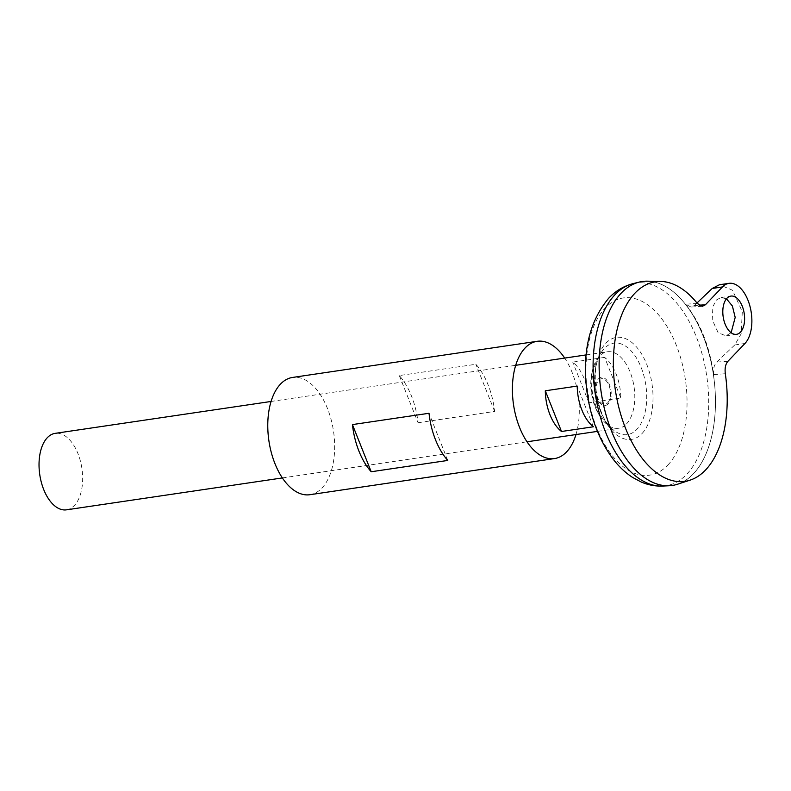 <?xml version="1.0" encoding="UTF-8"?>
<svg xmlns="http://www.w3.org/2000/svg" width="791" height="791" viewBox="0 0 791 791"><rect width="100%" height="100%" fill="white"/><g stroke="black" fill="none" stroke-linecap="round" stroke-linejoin="round"><path stroke-width="0.59" stroke-dasharray="3.96 2.97" d="M726.464 298.8L721.076 297.535L716.745 299.759L712.918 306.394L712.216 319.702L718.099 332.625L725.92 335.888L731.131 332.724M604.64 357.384L572.733 362.1A38.65 21.298 -98.4 0 1 588.929 402.797L620.836 398.081A38.65 21.298 81.6 0 0 604.64 357.384L620.836 398.081M66.493 509.829A38.65 21.298 81.6 0 0 74.344 505.508A38.65 21.298 81.6 0 0 80.346 460.846A38.65 21.298 81.6 0 0 55.192 433.349M626.492 423.936A38.65 21.298 81.6 0 0 632.493 379.275A38.65 21.298 81.6 0 0 607.34 351.777A38.65 21.298 81.6 0 0 599.489 356.098A38.65 21.298 81.6 0 0 593.655 366.411A38.65 21.298 81.6 0 0 601.308 418.202A38.65 21.298 81.6 0 0 618.641 428.257A38.65 21.298 81.6 0 0 626.492 423.936M608.17 403.894A14.169 7.811 -98.4 0 1 596.938 398.031A14.169 7.811 -98.4 0 1 598.283 379.027A14.169 7.811 -98.4 0 1 609.515 384.881A14.169 7.811 -98.4 0 1 608.17 403.894M631.505 465.513A103.048 56.794 81.6 0 0 672.35 485.417A103.077 56.804 81.6 0 0 693.282 473.918A103.048 56.794 81.6 0 0 709.29 354.833A103.048 56.794 81.6 0 0 642.223 281.527A103.048 56.794 81.6 0 0 621.301 293.056A103.048 56.794 81.6 0 0 608.882 312.396M677.521 484.23A103.077 56.804 81.6 0 0 693.302 473.918A103.048 56.794 81.6 0 0 709.309 354.833A103.048 56.794 81.6 0 0 642.252 281.527A103.048 56.794 81.6 0 0 621.331 293.046A103.048 56.794 81.6 0 0 605.313 412.111A103.048 56.794 81.6 0 0 672.37 485.417A103.048 56.794 81.6 0 0 693.272 473.898A103.077 56.804 81.6 0 0 709.309 354.833A103.077 56.804 81.6 0 0 642.233 281.497M600.132 410.331A46.234 25.48 81.6 0 0 613.312 429.899L613.312 429.899A46.234 25.48 81.6 0 0 636.775 429.454A46.234 25.48 81.6 0 0 641.135 367.439A46.234 25.48 81.6 0 0 604.492 348.317A46.234 25.48 81.6 0 0 601.763 351.748L601.763 351.748A46.234 25.48 81.6 0 0 600.132 410.331M607.775 402.757A12.883 7.099 81.6 0 0 608.991 385.474A12.883 7.099 81.6 0 0 598.777 380.145A12.883 7.099 81.6 0 0 597.571 397.428A12.883 7.099 81.6 0 0 607.775 402.757M672.35 485.417L672.37 485.417A103.048 56.794 81.6 0 0 693.292 473.888A103.077 56.804 81.6 0 0 710.476 359.421A103.077 56.804 81.6 0 0 647.522 281.171M697.365 303.477L685.609 304.199L691.027 307.056L694.28 305.534L699.125 305.197M727.908 361.309L716.775 362.06C714.105 364.878 713.057 369.071 713.63 374.618C709.596 346.102 700.253 322.629 685.609 304.199M713.63 374.618L725.317 373.728M588.929 402.797L572.733 362.1M593.408 426.774L577.212 386.077M696.96 302.983L694.28 305.534M716.775 362.06L734.74 344.975L741.127 333.911L742.304 311.733L732.486 290.198L719.464 284.75M418.053 422.74L494.632 411.429A59.266 32.658 81.6 0 0 475.866 364.265L399.287 375.577A59.266 32.658 -98.4 0 1 418.053 422.74L399.287 375.577M309.874 494.711A59.266 32.658 81.6 0 0 321.907 488.087A59.266 32.658 81.6 0 0 331.122 419.606A59.266 32.658 81.6 0 0 292.551 377.445M575.986 434.556A59.266 32.658 81.6 0 0 564.685 358.076M494.632 411.429L475.866 364.265M447.775 460.441L429.009 413.278M662.838 486.06A102.444 56.458 81.6 0 0 686.677 474.303A102.444 56.458 81.6 0 0 701.884 353.32A102.444 56.458 81.6 0 0 632.938 283.662M667.772 465.138A89.561 49.358 81.6 0 0 676.216 344.995A89.561 49.358 81.6 0 0 605.224 307.956A89.561 49.358 81.6 0 0 596.78 428.089A89.561 49.358 81.6 0 0 667.772 465.138M641.936 433.646A51.563 28.417 81.6 0 0 646.791 364.483A51.563 28.417 81.6 0 0 605.926 343.156A51.563 28.417 81.6 0 0 601.061 412.319A51.563 28.417 81.6 0 0 641.936 433.646M734.74 344.975L744.954 343.472M725.92 335.888L736.53 334.326M271.076 401.462L515.702 365.313M586.161 354.912L607.34 351.777M593.655 366.411C591.233 373.797 590.323 381.371 590.926 389.132L592.241 397.735C593.922 405.16 596.948 411.982 601.308 418.202M613.312 429.899C596.632 419.507 588.801 366.52 601.763 351.748A58.831 58.831 0 0 0 613.312 429.899M282.367 477.932L527.004 441.793M597.452 431.382L618.641 428.257M721.076 297.535L730.884 296.091M702.418 306.285L691.027 307.056"/><path stroke-width="1.19" d="M740.455 332.161A19.33 10.649 -98.4 0 1 736.53 334.326A19.33 10.649 -98.4 0 1 723.953 320.573A19.33 10.649 -98.4 0 1 726.959 298.247A19.33 10.649 -98.4 0 1 730.884 296.091A19.33 10.649 -98.4 0 1 743.461 309.835A19.33 10.649 -98.4 0 1 740.455 332.161M271.076 401.462L55.192 433.349A38.65 21.298 81.6 0 0 47.341 437.67A38.65 21.298 81.6 0 0 41.34 482.332A38.65 21.298 81.6 0 0 66.493 509.829L282.367 477.932M642.233 281.497A103.077 56.804 81.6 0 0 639.207 282.1A103.077 56.804 81.6 0 0 621.301 293.026A103.077 56.804 81.6 0 0 604.591 409.451A103.077 56.804 81.6 0 0 669.295 485.743A103.077 56.804 81.6 0 0 672.36 485.437M705.503 470.062A100.862 55.588 81.6 0 0 725.317 373.728C724.655 368.23 725.515 364.097 727.908 361.309L744.954 343.472A32.213 17.748 -98.4 0 0 749.957 306.255A32.213 17.748 -98.4 0 0 728.995 283.336A32.213 17.748 -98.4 0 0 722.46 286.945L705.404 304.782L702.418 306.285L697.365 303.477A100.862 55.588 81.6 0 0 660.712 281.448A100.862 55.588 81.6 0 0 635.064 293.046A100.862 55.588 81.6 0 0 620.628 414.019A100.862 55.588 81.6 0 0 690.068 480.147A100.862 55.588 81.6 0 0 705.503 470.062M660.712 281.448L647.522 281.171A103.077 56.804 81.6 0 0 621.321 293.026A103.077 56.804 81.6 0 0 606.559 416.649A103.077 56.804 81.6 0 0 677.521 484.23L690.068 480.147M608.882 312.396A103.048 56.794 81.6 0 0 631.505 465.513M577.212 386.077A38.65 21.298 81.6 0 0 593.408 426.774L561.501 431.49L545.306 390.794L577.212 386.077M561.501 431.49A38.65 21.298 -98.4 0 1 545.306 390.794M728.995 283.336L719.464 284.75L712.246 288.448L696.96 302.983M731.131 332.724L735.185 317.418L732.407 306.038L726.464 298.8M564.685 358.076A59.266 32.658 81.6 0 0 537.178 341.307L292.551 377.445A59.266 32.658 81.6 0 0 280.518 384.07A59.266 32.658 81.6 0 0 271.313 452.551A59.266 32.658 81.6 0 0 309.874 494.711L554.511 458.572A59.266 32.658 81.6 0 0 566.544 451.938A59.266 32.658 81.6 0 0 575.986 434.556M537.178 341.307A59.266 32.658 81.6 0 0 525.145 347.931A59.266 32.658 81.6 0 0 515.94 416.412A59.266 32.658 81.6 0 0 554.511 458.572M352.43 424.589L429.009 413.278A59.266 32.658 81.6 0 0 447.775 460.441L371.197 471.752A59.266 32.658 -98.4 0 1 352.43 424.589L371.197 471.752M662.838 486.06C655.343 486.366 648.116 485.012 641.165 481.996L632.612 477.438C625.434 472.771 618.997 466.73 613.312 459.334C599.796 441.309 591.095 419.378 587.209 393.522C581.701 353.755 588.89 321.947 608.793 298.108C615.566 290.94 623.615 286.134 632.938 283.662A102.444 56.458 81.6 0 0 615.141 294.529A102.444 56.458 81.6 0 0 598.53 410.232A102.444 56.458 81.6 0 0 662.838 486.06L669.295 485.743M699.125 305.197L705.404 304.782M712.246 288.448L722.46 286.945M515.702 365.313L586.161 354.912M632.938 283.662L639.207 282.1M527.004 441.793L597.452 431.382"/></g></svg>
